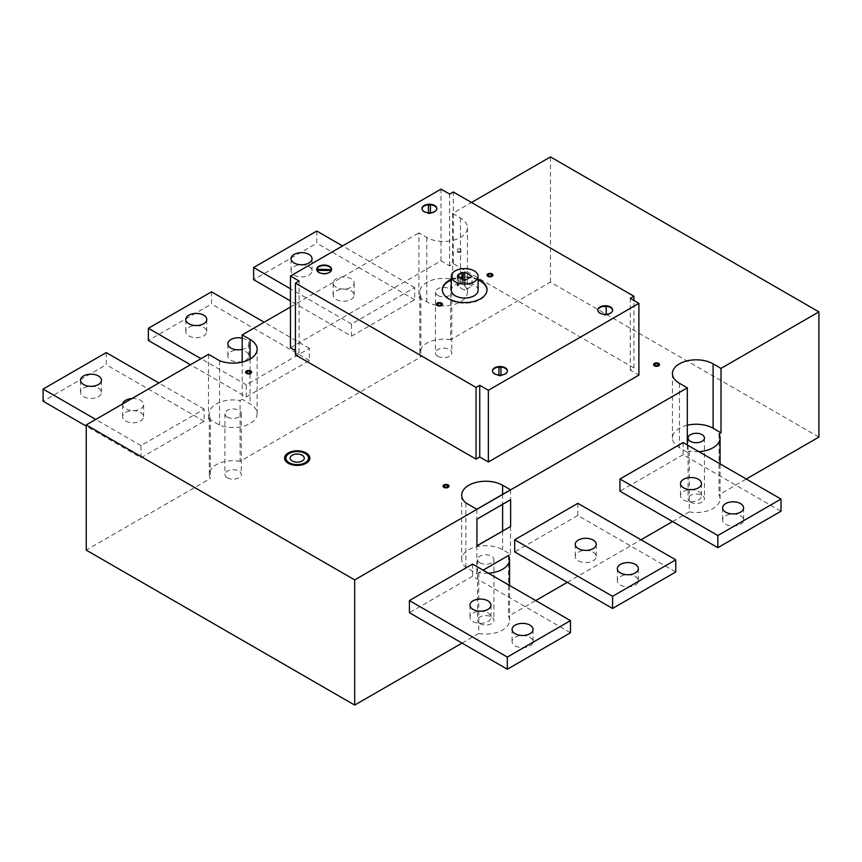 <?xml version="1.0" encoding="UTF-8"?>
<svg xmlns="http://www.w3.org/2000/svg" width="862" height="862" viewBox="0 0 862 862"><rect width="100%" height="100%" fill="white"/><g stroke="black" fill="none" stroke-linecap="round" stroke-linejoin="round"><path stroke-width="0.65" stroke-dasharray="4.31 3.23" d="M510.509 526.402L510.509 554.223L502.611 549.665A24.028 13.867 0 0 0 476.47 546.734A24.028 13.867 0 0 0 461.709 559.535A24.028 13.867 0 0 0 465.9 567.358L476.826 573.672L510.509 554.223M476.826 545.851L476.826 573.672M336.212 299.459A10.495 6.056 0 0 0 347.645 300.773A10.495 6.056 0 0 0 354.12 295.17A10.495 6.056 0 0 0 343.626 289.115A10.495 6.056 0 0 0 333.131 295.17A10.495 6.056 0 0 0 336.212 299.459M336.212 287.305A10.495 6.056 180 0 1 333.131 283.016A10.495 6.056 180 0 1 343.626 276.961A10.495 6.056 180 0 1 354.12 283.016A10.495 6.056 180 0 1 347.645 288.608A10.495 6.056 180 0 1 336.212 287.305M294.104 275.15A10.495 6.056 0 0 0 305.536 276.454A10.495 6.056 0 0 0 312.022 270.862A10.495 6.056 0 0 0 301.528 264.806A10.495 6.056 0 0 0 291.033 270.862A10.495 6.056 0 0 0 294.104 275.15M351.524 336.191L414.687 299.728L414.687 287.574L351.524 324.037L351.524 336.191L290.472 300.946M351.524 324.037L290.472 288.792M414.687 287.574L342.58 245.939M316.785 231.048L316.785 243.213L253.633 279.676M414.687 299.728L316.785 243.213M230.941 360.23A10.495 6.056 0 0 0 242.384 361.544A10.495 6.056 0 0 0 248.859 355.941A10.495 6.056 0 0 0 238.365 349.886A10.495 6.056 0 0 0 227.87 355.941A10.495 6.056 0 0 0 230.941 360.23M242.2 338.152A10.495 6.056 180 0 1 248.859 343.787A10.495 6.056 180 0 1 242.2 349.433M188.843 335.921A10.495 6.056 0 0 0 200.275 337.236A10.495 6.056 0 0 0 206.751 331.633A10.495 6.056 0 0 0 196.256 325.577A10.495 6.056 0 0 0 185.761 331.633A10.495 6.056 0 0 0 188.843 335.921M246.263 396.962L309.415 360.499L309.415 348.345L246.263 384.808L246.263 396.962L190.47 364.755M246.263 384.808L200.997 358.678M309.415 348.345L264.16 322.216M211.524 291.83L211.524 303.984L148.361 340.447M309.415 360.499L211.524 303.984M683.588 500.014A10.495 6.056 0 0 0 695.02 501.318A10.495 6.056 0 0 0 701.496 495.725A10.495 6.056 0 0 0 691.001 489.67A10.495 6.056 0 0 0 680.506 495.725A10.495 6.056 0 0 0 683.588 500.014M725.685 524.322A10.495 6.056 0 0 0 737.129 525.637A10.495 6.056 0 0 0 743.604 520.034A10.495 6.056 0 0 0 733.109 513.978A10.495 6.056 0 0 0 722.615 520.034A10.495 6.056 0 0 0 725.685 524.322M578.316 560.785A10.495 6.056 0 0 0 589.759 562.099A10.495 6.056 0 0 0 596.235 556.496A10.495 6.056 0 0 0 585.74 550.441A10.495 6.056 0 0 0 575.245 556.496A10.495 6.056 0 0 0 578.316 560.785M620.424 585.093A10.495 6.056 0 0 0 631.857 586.408A10.495 6.056 0 0 0 638.343 580.805A10.495 6.056 0 0 0 627.848 574.749A10.495 6.056 0 0 0 617.354 580.805A10.495 6.056 0 0 0 620.424 585.093M683.113 442.551L683.113 454.705L781.004 511.22M683.113 454.705L619.95 491.168M577.842 503.322L577.842 515.476L675.743 571.991M577.842 515.476L514.689 551.939M125.68 421.001A10.495 6.056 0 0 0 137.123 422.315A10.495 6.056 0 0 0 143.598 416.723A10.495 6.056 0 0 0 133.104 410.657A10.495 6.056 0 0 0 122.609 416.723A10.495 6.056 0 0 0 125.68 421.001M131.951 398.535A10.495 6.056 180 0 1 143.598 404.558A10.495 6.056 180 0 1 137.123 410.161A10.495 6.056 180 0 1 125.68 408.847A10.495 6.056 180 0 1 122.609 404.558A10.495 6.056 180 0 1 122.673 403.901M83.571 396.692A10.495 6.056 0 0 0 95.014 398.007A10.495 6.056 0 0 0 101.49 392.404A10.495 6.056 0 0 0 90.995 386.348A10.495 6.056 0 0 0 80.5 392.404A10.495 6.056 0 0 0 83.571 396.692M140.991 457.744L204.154 421.281L204.154 409.116L140.991 445.589L140.991 457.744L86.254 426.14M140.991 445.589L95.736 419.449M204.154 409.116L158.888 382.987M106.263 352.601L106.263 364.755L43.1 401.218M204.154 421.281L106.263 364.755M473.055 621.556A10.495 6.056 0 0 0 484.487 622.87A10.495 6.056 0 0 0 490.974 617.267A10.495 6.056 0 0 0 480.479 611.212A10.495 6.056 0 0 0 469.984 617.267A10.495 6.056 0 0 0 473.055 621.556M515.164 645.864A10.495 6.056 0 0 0 526.596 647.179A10.495 6.056 0 0 0 533.072 641.587A10.495 6.056 0 0 0 522.577 635.52A10.495 6.056 0 0 0 512.082 641.587A10.495 6.056 0 0 0 515.164 645.864M472.581 564.093L472.581 576.247L570.472 632.773M472.581 576.247L409.418 612.71M479.951 562.875A8.189 4.73 0 0 0 488.873 563.899A8.189 4.73 0 0 0 493.926 559.535A8.189 4.73 0 0 0 485.737 554.805A8.189 4.73 0 0 0 477.548 559.535A8.189 4.73 0 0 0 479.951 562.875M479.951 623.657A8.189 4.73 0 0 0 488.873 624.681A8.189 4.73 0 0 0 493.926 620.317A8.189 4.73 0 0 0 485.737 615.587A8.189 4.73 0 0 0 477.548 620.317A8.189 4.73 0 0 0 479.951 623.657M690.473 502.104A8.189 4.73 0 0 0 699.405 503.128A8.189 4.73 0 0 0 704.459 498.764A8.189 4.73 0 0 0 696.27 494.034A8.189 4.73 0 0 0 688.081 498.764A8.189 4.73 0 0 0 690.473 502.104M437.842 295.472A8.189 4.73 0 0 0 446.764 296.496A8.189 4.73 0 0 0 451.817 292.132A8.189 4.73 0 0 0 443.628 287.402A8.189 4.73 0 0 0 435.439 292.132A8.189 4.73 0 0 0 437.842 295.472M437.842 356.254A8.189 4.73 0 0 0 446.764 357.277A8.189 4.73 0 0 0 451.817 352.903A8.189 4.73 0 0 0 443.628 348.183A8.189 4.73 0 0 0 435.439 352.903A8.189 4.73 0 0 0 437.842 356.254M227.309 417.025A8.189 4.73 0 0 0 236.231 418.048A8.189 4.73 0 0 0 241.295 413.685A8.189 4.73 0 0 0 233.106 408.954A8.189 4.73 0 0 0 224.917 413.685A8.189 4.73 0 0 0 227.309 417.025M227.309 477.796A8.189 4.73 0 0 0 236.231 478.819A8.189 4.73 0 0 0 241.295 474.456A8.189 4.73 0 0 0 233.106 469.725A8.189 4.73 0 0 0 224.917 474.456A8.189 4.73 0 0 0 227.309 477.796M452.582 213.431L460.47 217.989A23.824 13.749 180 0 1 467.452 227.708A23.824 13.749 180 0 1 452.744 240.412A23.824 13.749 180 0 1 426.787 237.438L418.9 232.88L418.9 297.293L420.861 296.162A23.824 13.749 180 0 1 419.816 292.132A23.824 13.749 180 0 1 450.61 278.986L452.582 277.855L452.582 213.431L471.525 202.484M418.9 297.293L426.787 301.851A23.824 13.749 0 0 0 452.744 304.836A23.824 13.749 0 0 0 467.452 292.132A23.824 13.749 0 0 0 460.47 282.413L452.582 277.855M698.888 451.656A23.824 13.749 180 0 1 689.288 451.138L687.316 452.27L687.316 444.975M687.316 425.246A23.824 13.749 0 0 0 672.446 437.993A23.824 13.749 0 0 0 679.428 447.712L687.316 452.27M488.355 573.208A23.824 13.749 180 0 1 478.755 572.68L483.108 570.17M208.507 354.336L208.507 418.76L210.328 417.714A23.824 13.749 180 0 1 209.283 413.685A23.824 13.749 180 0 1 240.089 400.528L242.2 399.311L242.2 362.094M208.507 418.76L219.551 425.128A24.028 13.867 0 0 0 244.323 425.947A24.028 13.867 0 0 0 257.124 413.685A24.028 13.867 0 0 0 250.088 403.869L242.2 399.311M818.9 437.077L550.473 282.1L450.61 339.757L450.61 278.986M450.61 339.757A23.824 13.749 0 0 0 419.816 352.903A23.824 13.749 0 0 0 420.861 356.933L240.089 461.31L240.089 400.528M420.861 296.162L420.861 356.933M240.089 461.31A23.824 13.749 0 0 0 209.283 474.456A23.824 13.749 0 0 0 210.328 478.485L86.254 550.118M210.328 417.714L210.328 478.485M462.054 643.106L478.755 633.462L478.755 572.68M478.755 633.462A23.824 13.749 0 0 0 509.561 620.317A23.824 13.749 0 0 0 508.505 616.276L535.744 600.555M508.505 555.505L508.505 616.276M672.586 521.553L689.288 511.909L689.288 451.138M689.288 511.909A23.824 13.749 0 0 0 720.082 498.764A23.824 13.749 0 0 0 719.037 494.734L746.266 479.013M719.037 433.952L719.037 494.734M567.315 582.324L641.005 539.784M550.473 282.1L550.473 156.906M290.472 307.023L418.9 232.88M295.418 354.853L299.103 352.72L295.418 350.597M290.472 347.742L440.999 260.83L449.63 265.819L453.315 263.686L633.947 367.977L630.262 370.1L638.893 375.089M510.509 489.799L510.616 499.723M476.826 509.248L476.826 519.107L510.509 499.658M630.262 370.1L630.262 298.392M633.947 367.977L633.947 300.515M453.315 263.686L453.315 191.978M449.63 265.819L449.63 194.101M440.999 260.83L440.999 189.123M299.103 352.72L299.103 281.012M478.087 290.311A13.393 7.736 0 0 0 464.683 282.574A13.393 7.736 0 0 0 451.289 290.311M442.357 289.998A22.326 12.887 0 0 0 442.357 290.311A22.326 12.887 0 0 0 448.897 299.426A22.326 12.887 0 0 0 473.227 302.217A22.326 12.887 0 0 0 487.019 290.311A22.326 12.887 0 0 0 487.008 289.998M478.087 279.988A22.326 12.887 0 0 0 451.289 279.988M451.289 279.385A22.326 12.887 180 0 1 478.087 279.385M472.053 286.055L464.683 281.799L463.109 282.714L462.054 282.1L457.841 284.535L458.896 285.139L457.313 286.055L464.683 290.311L472.053 286.055L472.053 276.325M464.683 281.799L464.683 290.311M457.313 276.325L457.313 286.055M458.896 277.241L458.896 285.139M457.841 274.806L457.841 284.535M462.054 279.062L462.054 282.1M463.109 279.676L463.109 282.714M430.418 212.828L430.418 213.313A7.446 4.299 0 0 0 436.862 209.057A7.446 4.299 0 0 0 436.851 208.809M430.418 204.79L430.418 213.679A7.446 4.299 0 0 1 428.425 213.679L428.425 212.828M428.425 204.79L428.425 213.679M421.992 208.809A7.446 4.299 0 0 0 421.981 209.057A7.446 4.299 0 0 0 428.425 213.313M606.202 314.318L606.202 314.802A7.446 4.299 0 0 0 612.656 310.546A7.446 4.299 0 0 0 612.645 310.298M597.786 310.298A7.446 4.299 0 0 0 597.775 310.546A7.446 4.299 0 0 0 604.219 314.802L604.219 315.169A7.446 4.299 0 0 0 606.202 315.169L606.202 306.29M498.958 367.061L498.958 375.94A7.446 4.299 0 0 0 500.941 375.94L500.941 367.061M492.514 371.069A7.446 4.299 0 0 0 492.504 371.317A7.446 4.299 0 0 0 498.958 375.573L498.958 375.94M507.395 370.832L507.395 371.317A7.446 4.299 0 0 1 500.941 375.573L500.941 375.94M316.947 270.399L316.785 270.399A7.446 4.299 0 0 0 324.155 274.127A7.446 4.299 0 0 0 331.536 270.399L331.374 270.399M331.536 270.399L331.536 270.765A7.446 4.299 0 0 0 331.601 270.194A7.446 4.299 0 0 0 331.568 269.763M316.753 269.763A7.446 4.299 0 0 0 316.71 270.194A7.446 4.299 0 0 0 316.785 270.765L331.536 270.765M219.551 360.715L219.551 425.128M465.9 502.945L465.9 567.358M457.937 251.359A1.724 0.991 0 0 0 460.814 250.907A1.724 0.991 0 0 0 458.713 249.689A1.724 0.991 0 0 0 457.937 251.359M457.054 251.866A2.974 1.724 0 0 0 462.032 251.101A2.974 1.724 0 0 0 458.39 248.989A2.974 1.724 0 0 0 457.054 251.866M460.47 217.989L460.47 282.413M426.787 237.438L426.787 301.851M502.611 494.357L502.611 504.345M502.611 530.96L502.611 549.665M679.428 383.288L679.428 447.712M250.088 359.066L250.088 403.869M354.12 295.17L354.12 283.016M333.131 295.17L333.131 283.016M312.022 270.862L312.022 258.708M291.033 270.862L291.033 258.708M248.859 355.941L248.859 343.787M227.87 355.941L227.87 343.787M206.751 331.633L206.751 319.479M185.761 331.633L185.761 319.479M680.506 483.571L680.506 495.725M701.496 483.571L701.496 495.725M722.615 507.88L722.615 520.034M743.604 507.88L743.604 520.034M575.245 544.342L575.245 556.496M596.235 544.342L596.235 556.496M617.354 568.651L617.354 580.805M638.343 568.651L638.343 580.805M143.598 416.723L143.598 404.558M122.609 416.723L122.609 404.558M101.49 392.404L101.49 380.25M80.5 392.404L80.5 380.25M469.984 605.113L469.984 617.267M490.974 605.113L490.974 617.267M512.082 629.422L512.082 641.587M533.072 629.422L533.072 641.587M477.548 559.535L477.548 620.317M493.926 559.535L493.926 620.317M688.081 437.993L688.081 498.764M704.459 437.993L704.459 498.764M435.439 292.132L435.439 352.903M451.817 292.132L451.817 352.903M224.917 413.685L224.917 474.456M241.295 413.685L241.295 474.456M419.816 352.903L419.816 292.132M209.283 474.456L209.283 413.685M509.561 620.317L509.561 585.438M720.082 498.764L720.082 463.896M467.452 227.708L467.452 292.132M442.357 289.697L442.357 290.311M487.019 289.697L487.019 290.311M316.71 269.343L316.71 270.194M331.601 269.343L331.601 270.194M672.446 373.569L672.446 437.993M257.124 349.261L257.124 413.685M461.709 495.111L461.709 559.535"/><path stroke-width="1.29" d="M510.616 526.466L510.616 499.723L476.934 519.172L476.934 545.915L510.616 526.466L476.934 545.786M294.104 262.985A10.495 6.056 180 0 1 291.033 258.708A10.495 6.056 180 0 1 301.528 252.641A10.495 6.056 180 0 1 312.022 258.708A10.495 6.056 180 0 1 305.536 264.3A10.495 6.056 180 0 1 294.104 262.985M290.472 300.946L253.633 279.676L253.633 267.522L316.785 231.048L342.58 245.939M290.472 288.792L253.633 267.522M242.2 349.433A10.495 6.056 180 0 1 230.941 348.076A10.495 6.056 180 0 1 227.87 343.787A10.495 6.056 180 0 1 242.2 338.152M188.843 323.767A10.495 6.056 180 0 1 185.761 319.479A10.495 6.056 180 0 1 196.256 313.423A10.495 6.056 180 0 1 206.751 319.479A10.495 6.056 180 0 1 200.275 325.082A10.495 6.056 180 0 1 188.843 323.767M190.47 364.755L148.361 340.447L148.361 328.293L211.524 291.83L264.16 322.216M200.997 358.678L148.361 328.293M683.588 487.849A10.495 6.056 180 0 1 680.506 483.571A10.495 6.056 180 0 1 691.001 477.505A10.495 6.056 180 0 1 701.496 483.571A10.495 6.056 180 0 1 695.02 489.163A10.495 6.056 180 0 1 683.588 487.849M725.685 512.168A10.495 6.056 180 0 1 722.615 507.88A10.495 6.056 180 0 1 733.109 501.824A10.495 6.056 180 0 1 743.604 507.88A10.495 6.056 180 0 1 737.129 513.472A10.495 6.056 180 0 1 725.685 512.168M578.316 548.631A10.495 6.056 180 0 1 575.245 544.342A10.495 6.056 180 0 1 585.74 538.287A10.495 6.056 180 0 1 596.235 544.342A10.495 6.056 180 0 1 589.759 549.945A10.495 6.056 180 0 1 578.316 548.631M620.424 572.939A10.495 6.056 180 0 1 617.354 568.651A10.495 6.056 180 0 1 627.848 562.595A10.495 6.056 180 0 1 638.343 568.651A10.495 6.056 180 0 1 631.857 574.254A10.495 6.056 180 0 1 620.424 572.939M717.841 547.682L717.841 535.528L781.004 499.066L781.004 511.22L717.841 547.682L619.95 491.168L619.95 479.013L717.841 535.528M619.95 479.013L683.113 442.551L781.004 499.066M612.58 608.464L612.58 596.31L675.743 559.837L675.743 571.991L612.58 608.464L514.689 551.939L514.689 539.784L612.58 596.31M514.689 539.784L577.842 503.322L675.743 559.837M122.673 403.901A10.495 6.056 180 0 1 131.951 398.535M83.571 384.538A10.495 6.056 180 0 1 80.5 380.25A10.495 6.056 180 0 1 90.995 374.194A10.495 6.056 180 0 1 101.49 380.25A10.495 6.056 180 0 1 95.014 385.853A10.495 6.056 180 0 1 83.571 384.538M86.254 426.14L43.1 401.218L43.1 389.064L106.263 352.601L158.888 382.987M95.736 419.449L43.1 389.064M473.055 609.402A10.495 6.056 180 0 1 469.984 605.113A10.495 6.056 180 0 1 480.479 599.058A10.495 6.056 180 0 1 490.974 605.113A10.495 6.056 180 0 1 484.487 610.716A10.495 6.056 180 0 1 473.055 609.402M515.164 633.71A10.495 6.056 180 0 1 512.082 629.422A10.495 6.056 180 0 1 522.577 623.366A10.495 6.056 180 0 1 533.072 629.422A10.495 6.056 180 0 1 526.596 635.025A10.495 6.056 180 0 1 515.164 633.71M507.319 669.235L507.319 657.081L570.472 620.618L570.472 632.773L507.319 669.235L409.418 612.71L409.418 600.555L507.319 657.081M409.418 600.555L472.581 564.093L570.472 620.618M690.473 441.333A8.189 4.73 0 0 0 699.405 442.357A8.189 4.73 0 0 0 704.459 437.993A8.189 4.73 0 0 0 696.27 433.263A8.189 4.73 0 0 0 688.081 437.993A8.189 4.73 0 0 0 690.473 441.333M687.316 444.975L687.316 387.846L679.428 383.288A23.824 13.749 180 0 1 672.446 373.569A23.824 13.749 180 0 1 687.154 360.866A23.824 13.749 180 0 1 713.111 363.839L721.009 368.397L721.009 432.821L719.037 433.952A23.824 13.749 180 0 1 720.082 437.993A23.824 13.749 180 0 1 698.888 451.656M721.009 432.821L713.111 428.263A23.824 13.749 0 0 0 687.316 425.246M483.108 570.17L508.505 555.505A23.824 13.749 180 0 1 509.561 559.535A23.824 13.749 180 0 1 488.355 573.208M746.266 479.013L818.9 437.077L818.9 311.882L721.009 368.397M535.744 600.555L567.315 582.324M641.005 539.784L672.586 521.553M687.316 387.846L354.681 579.9L86.254 424.923L86.254 550.118L354.681 705.094L462.054 643.106M471.525 202.484L550.473 156.906L818.9 311.882M242.2 362.094L242.2 334.887L250.088 339.445A24.028 13.867 180 0 1 257.124 349.261A24.028 13.867 180 0 1 244.323 361.523A24.028 13.867 180 0 1 219.551 360.715L208.507 354.336L86.254 424.923M242.2 334.887L290.472 307.023M638.893 303.37L638.893 375.089L488.366 461.989L479.735 457.011L476.05 459.134L295.418 354.853L295.418 283.135L299.103 281.012L290.472 276.023L440.999 189.123L449.63 194.101L453.315 191.978L633.947 296.259L630.262 298.392L638.893 303.37L488.366 390.281L479.735 385.292L476.05 387.426L295.418 283.135M295.418 350.597L290.472 347.742L290.472 276.023M465.9 502.945A24.028 13.867 180 0 1 461.709 495.111A24.028 13.867 180 0 1 476.47 482.321A24.028 13.867 180 0 1 502.611 485.241L510.509 489.799L476.826 509.248L465.9 502.945M488.366 461.989L488.366 390.281M633.947 300.515L633.947 296.259M476.05 459.134L476.05 387.426M479.735 457.011L479.735 385.292M455.211 281.799A13.393 7.736 180 0 1 451.289 276.325A13.393 7.736 180 0 1 464.683 268.588A13.393 7.736 180 0 1 478.087 276.325A13.393 7.736 180 0 1 469.812 283.479A13.393 7.736 180 0 1 455.211 281.799M464.683 272.069L472.053 276.325L464.683 280.581L457.313 276.325L458.896 275.42L457.841 274.806L462.054 272.381L463.109 272.985L464.683 272.069L464.683 280.581M451.289 276.325L451.289 290.311A13.393 7.736 0 0 0 455.211 295.774A13.393 7.736 0 0 0 469.812 297.455A13.393 7.736 0 0 0 478.087 290.311L478.087 276.325M487.008 289.998A22.326 12.887 0 0 0 478.087 279.988M451.289 279.988A22.326 12.887 0 0 0 442.357 289.998M478.087 279.385A22.326 12.887 180 0 1 487.019 289.697A22.326 12.887 180 0 1 473.227 301.614A22.326 12.887 180 0 1 448.897 298.812A22.326 12.887 180 0 1 442.357 289.697A22.326 12.887 180 0 1 451.289 279.385M458.896 275.42L458.896 277.241M462.054 272.381L462.054 279.062M463.109 272.985L463.109 279.676M436.851 208.809A7.446 4.299 0 0 0 430.418 204.79L430.418 212.828M430.418 205.156A7.446 4.299 0 0 0 428.425 205.156M428.425 204.305A7.446 4.299 180 0 1 436.862 208.561A7.446 4.299 180 0 1 429.427 212.86A7.446 4.299 180 0 1 421.981 208.561A7.446 4.299 180 0 1 428.425 204.305M428.425 212.828L428.425 204.79A7.446 4.299 0 0 0 421.992 208.809M612.645 310.298A7.446 4.299 0 0 0 606.202 306.29L606.202 314.318M606.202 306.646A7.446 4.299 0 0 0 604.219 306.646L604.219 306.29A7.446 4.299 0 0 0 597.786 310.298M604.219 305.794A7.446 4.299 180 0 1 612.656 310.061A7.446 4.299 180 0 1 605.21 314.35A7.446 4.299 180 0 1 597.775 310.061A7.446 4.299 180 0 1 604.219 305.794M331.536 268.772A7.446 4.299 180 0 1 331.601 269.343A7.446 4.299 180 0 1 324.155 273.642A7.446 4.299 180 0 1 316.71 269.343A7.446 4.299 180 0 1 323.659 265.054A7.446 4.299 180 0 1 331.536 268.772M498.958 375.089A7.446 4.299 180 0 1 492.504 370.832A7.446 4.299 180 0 1 499.949 366.533A7.446 4.299 180 0 1 507.395 370.832A7.446 4.299 180 0 1 498.958 375.089L498.958 367.061A7.446 4.299 0 0 0 492.514 371.069M500.941 367.427A7.446 4.299 0 0 0 498.958 367.427M507.384 371.069A7.446 4.299 0 0 0 500.941 367.061L500.941 375.089M331.374 270.399L316.947 270.399M331.568 269.763A7.446 4.299 0 0 0 331.536 269.612L316.785 269.612A7.446 4.299 0 0 0 316.753 269.763M331.536 269.256A7.446 4.299 0 0 0 324.155 265.528A7.446 4.299 0 0 0 316.785 269.256L331.536 269.612M354.681 705.094L354.681 579.9M288.264 463.271A12.65 7.305 0 0 0 309.426 459.996A12.65 7.305 0 0 0 293.931 451.052A12.65 7.305 0 0 0 288.264 463.271M289.212 462.722A11.314 6.53 0 0 0 308.133 459.791A11.314 6.53 0 0 0 294.276 451.796A11.314 6.53 0 0 0 289.212 462.722M292.207 460.987A7.068 4.084 0 0 0 304.038 459.166A7.068 4.084 0 0 0 295.375 454.166A7.068 4.084 0 0 0 292.207 460.987M655.314 365.305A1.724 0.991 0 0 0 658.191 364.863A1.724 0.991 0 0 0 656.079 363.645A1.724 0.991 0 0 0 655.314 365.305M654.42 365.822A2.974 1.724 0 0 0 659.408 365.046A2.974 1.724 0 0 0 655.756 362.945A2.974 1.724 0 0 0 654.42 365.822M444.781 486.858A1.724 0.991 0 0 0 447.658 486.405A1.724 0.991 0 0 0 445.557 485.187A1.724 0.991 0 0 0 444.781 486.858M443.898 487.364A2.974 1.724 0 0 0 448.876 486.599A2.974 1.724 0 0 0 445.234 484.487A2.974 1.724 0 0 0 443.898 487.364M247.416 372.901A1.724 0.991 0 0 0 250.292 372.459A1.724 0.991 0 0 0 248.181 371.242A1.724 0.991 0 0 0 247.416 372.901M246.521 373.418A2.974 1.724 0 0 0 251.51 372.643A2.974 1.724 0 0 0 247.857 370.541A2.974 1.724 0 0 0 246.521 373.418M488.107 276.174A2.608 1.508 0 0 0 492.461 275.506A2.608 1.508 0 0 0 489.271 273.663A2.608 1.508 0 0 0 488.107 276.174M488.635 275.872A1.864 1.077 0 0 0 491.749 275.387A1.864 1.077 0 0 0 489.465 274.073A1.864 1.077 0 0 0 488.635 275.872M487.838 276.325A2.974 1.724 0 0 0 492.827 275.56A2.974 1.724 0 0 0 489.174 273.448A2.974 1.724 0 0 0 487.838 276.325M437.584 305.353A2.608 1.508 0 0 0 441.937 304.674A2.608 1.508 0 0 0 438.747 302.831A2.608 1.508 0 0 0 437.584 305.353M438.101 305.04A1.864 1.077 0 0 0 441.215 304.566A1.864 1.077 0 0 0 438.941 303.252A1.864 1.077 0 0 0 438.101 305.04M437.314 305.504A2.974 1.724 0 0 0 442.292 304.728A2.974 1.724 0 0 0 438.65 302.627A2.974 1.724 0 0 0 437.314 305.504M713.111 363.839L713.111 428.263M502.611 485.241L502.611 494.357M502.611 504.345L502.611 530.96M250.088 339.445L250.088 359.066M509.561 585.438L509.561 559.535M720.082 463.896L720.082 437.993"/></g></svg>

